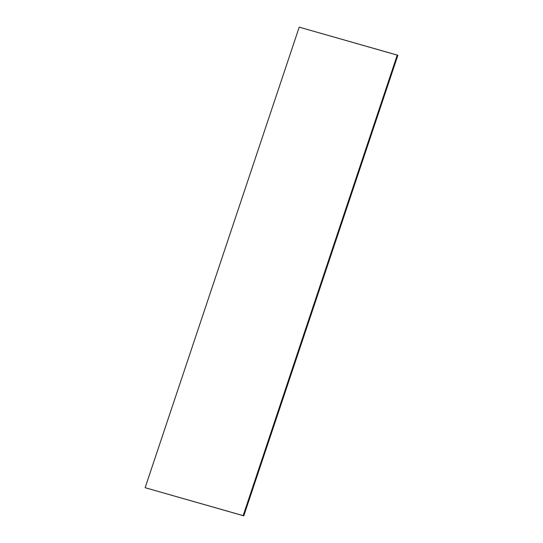 <?xml version="1.0" encoding="UTF-8"?>
<svg xmlns="http://www.w3.org/2000/svg" width="543" height="543" viewBox="0 0 543 543"><rect width="100%" height="100%" fill="white"/><g stroke="black" fill="none" stroke-linecap="round" stroke-linejoin="round"><path stroke-width="0.81" d="M243.78 515.85L145.124 487.702L243.78 515.85L145.124 487.702L243.155 515.626L397.252 55.081L397.876 55.298L243.78 515.85L243.155 515.626L397.252 55.081L299.22 27.15L397.876 55.298L243.78 515.85M299.22 27.15L145.124 487.702L299.22 27.15"/></g></svg>
